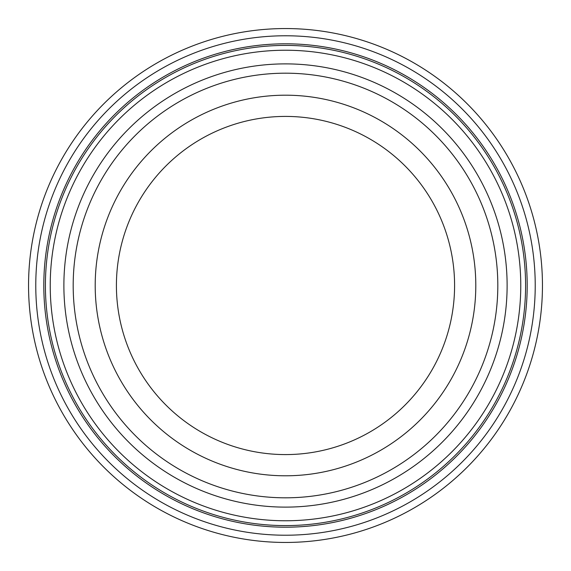 <?xml version="1.0" encoding="UTF-8"?>
<svg xmlns="http://www.w3.org/2000/svg" width="571" height="571" viewBox="0 0 571 571"><rect width="100%" height="100%" fill="white"/><g stroke="black" fill="none" stroke-linecap="round" stroke-linejoin="round"><path stroke-width="0.86" d="M285.5 520.766A235.266 235.266 0 0 0 489.247 167.867A235.266 235.266 0 0 0 81.753 167.867A235.266 235.266 0 0 0 285.5 520.766M285.5 525.591A240.091 240.091 0 0 0 493.423 165.454A240.091 240.091 0 0 0 77.577 165.454A240.091 240.091 0 0 0 285.5 525.591M285.5 527.19A241.69 241.69 0 0 0 494.814 164.655A241.69 241.69 0 0 0 76.186 164.655A241.69 241.69 0 0 0 285.5 527.19M285.5 35.773A249.727 249.727 0 0 0 69.234 410.363A249.727 249.727 0 0 0 501.766 410.363A249.727 249.727 0 0 0 285.5 35.773A249.727 249.727 0 0 0 69.234 410.363A249.727 249.727 0 0 0 501.766 410.363A249.727 249.727 0 0 0 285.5 35.773A249.727 249.727 0 0 0 69.234 410.363A249.727 249.727 0 0 0 501.766 410.363A249.727 249.727 0 0 0 285.5 35.773M285.5 28.55A256.95 256.95 0 0 0 62.974 413.975A256.95 256.95 0 0 0 508.026 413.975A256.95 256.95 0 0 0 285.5 28.55M285.5 95.193A190.307 190.307 0 0 0 120.695 380.65A190.307 190.307 0 0 0 450.305 380.65A190.307 190.307 0 0 0 285.5 95.193M285.5 73.188A212.312 212.312 0 0 0 101.631 391.656A212.312 212.312 0 0 0 469.369 391.656A212.312 212.312 0 0 0 285.5 73.188M285.5 116.413A169.087 169.087 0 0 0 139.067 370.044A169.087 169.087 0 0 0 431.933 370.044A169.087 169.087 0 0 0 285.5 116.413M285.5 507.119A221.619 221.619 0 0 0 477.427 174.69A221.619 221.619 0 0 0 93.573 174.69A221.619 221.619 0 0 0 285.5 507.119M285.5 43.81A241.69 241.69 0 0 1 494.814 406.345A241.69 241.69 0 0 1 76.186 406.345A241.69 241.69 0 0 1 285.5 43.81"/></g></svg>
